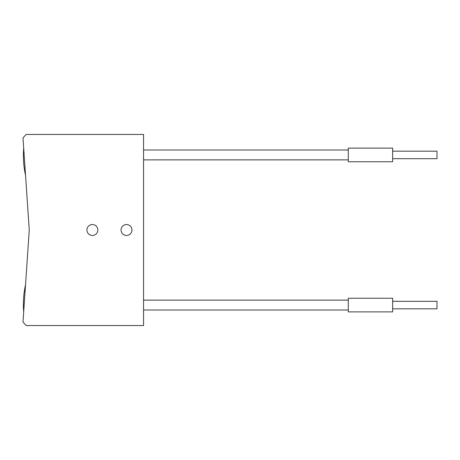 <?xml version="1.0" encoding="UTF-8"?>
<svg xmlns="http://www.w3.org/2000/svg" width="460" height="460" viewBox="0 0 460 460"><rect width="100%" height="100%" fill="white"/><g stroke="black" fill="none" stroke-linecap="round" stroke-linejoin="round"><path stroke-width="0.69" d="M392.644 151.179L437 151.179L437 158.689L392.644 158.689M392.644 301.311L437 301.311L437 308.821L392.644 308.821M348.283 161.759L348.283 148.108L392.644 148.108L392.644 161.759L348.283 161.759M348.283 311.891L348.283 298.241L392.644 298.241L392.644 311.891L348.283 311.891M26.18 325.542L23 322.132L29.25 230L23 137.868L26.18 134.458L143.56 134.458L143.56 325.542L26.18 325.542M121.037 230A5.457 5.457 0 0 1 126.5 224.543A5.457 5.457 0 0 1 131.957 230A5.457 5.457 0 0 1 126.5 235.457A5.457 5.457 0 0 1 121.037 230M86.917 230A5.457 5.457 0 0 1 92.374 224.543A5.457 5.457 0 0 1 97.836 230A5.457 5.457 0 0 1 92.374 235.457A5.457 5.457 0 0 1 86.917 230M25.541 284.665A91.712 91.712 0 0 0 23.69 311.96M23.69 148.039A91.712 91.712 0 0 0 25.541 175.335M143.56 159.879L348.283 159.879M143.56 149.983L348.283 149.983M143.56 310.017L348.283 310.017M143.56 300.121L348.283 300.121"/></g></svg>
